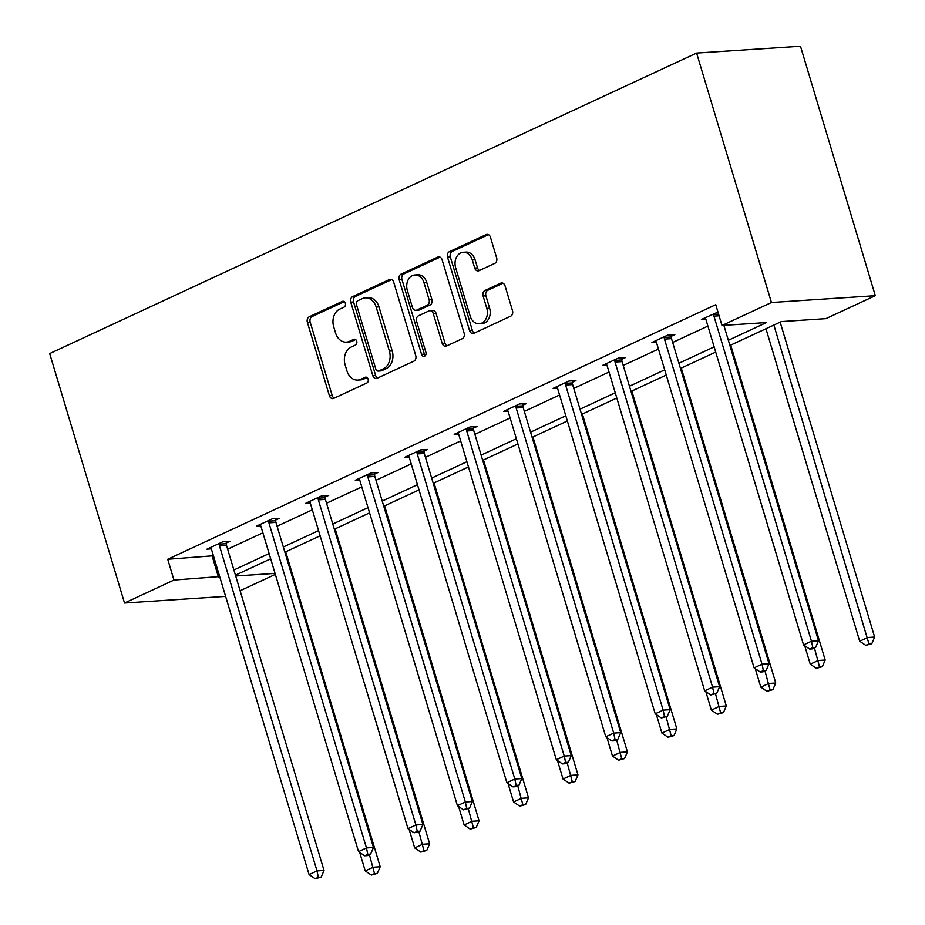 <?xml version="1.0" encoding="UTF-8"?>
<svg xmlns="http://www.w3.org/2000/svg" width="925" height="925" viewBox="0 0 925 925"><rect width="100%" height="100%" fill="white"/><g stroke="black" fill="none" stroke-linecap="round" stroke-linejoin="round"><path stroke-width="1.39" d="M345.337 303.261A3.029 2.336 -93.8 0 0 342.967 301.249A3.029 2.336 -93.8 0 0 342.308 301.423L309.251 316.778A4.336 3.342 -93.8 0 0 307.366 322.305L329.404 395.75A4.336 3.342 -93.8 0 0 332.792 398.629A4.336 3.342 -93.8 0 0 333.74 398.386L366.797 383.031A3.029 2.336 -93.8 0 0 368.115 379.169A3.029 2.336 -93.8 0 0 365.733 377.146A3.029 2.336 -93.8 0 0 365.074 377.319L360.796 379.308A13.863 10.684 -93.8 0 1 357.79 380.083A13.863 10.684 -93.8 0 1 346.933 370.879L345.094 364.751A13.863 10.684 -93.8 0 1 351.13 347.072L355.408 345.083A3.029 2.336 -93.8 0 0 356.726 341.209A3.029 2.336 -93.8 0 0 354.356 339.197A3.029 2.336 -93.8 0 0 353.697 339.371L349.419 341.36A13.863 10.684 -93.8 0 1 346.413 342.134A13.863 10.684 -93.8 0 1 335.544 332.919L333.705 326.803A13.863 10.684 -93.8 0 1 339.741 309.123L344.019 307.135A3.029 2.336 -93.8 0 0 345.337 303.261M494.759 263.382A4.336 3.342 -93.8 0 0 496.644 257.855L490.458 237.251A4.336 3.342 -93.8 0 0 487.059 234.372A4.336 3.342 -93.8 0 0 486.122 234.615L449.411 251.669A4.336 3.342 -93.8 0 0 447.527 257.196L469.565 330.653A4.336 3.342 -93.8 0 0 472.953 333.52A4.336 3.342 -93.8 0 0 473.901 333.278L510.612 316.234A4.336 3.342 -93.8 0 0 512.496 310.708L505.027 285.813A4.336 3.342 -93.8 0 0 501.627 282.934A4.336 3.342 -93.8 0 0 500.691 283.177L484.978 290.473A4.336 3.342 -93.8 0 0 483.093 296L486.793 308.349A11.586 8.926 -93.8 0 1 479.231 323.773A11.586 8.926 -93.8 0 1 470.154 316.072L455.643 267.718A11.586 8.926 -93.8 0 1 463.205 252.294A11.586 8.926 -93.8 0 1 472.293 259.983L474.71 268.053A4.336 3.342 -93.8 0 0 478.098 270.921A4.336 3.342 -93.8 0 0 479.046 270.678L494.759 263.382M173.958 580.056L167.726 559.267L715.753 304.707L721.986 325.484L771.438 302.521L696.606 53.083L49.684 353.581L124.517 603.019L173.958 580.056L219.676 576.564M393.703 282.194A4.336 3.342 -93.8 0 0 390.304 279.315A4.336 3.342 -93.8 0 0 389.367 279.558L352.656 296.613A4.336 3.342 -93.8 0 0 350.76 302.14L372.798 375.596A4.336 3.342 -93.8 0 0 376.197 378.475A4.336 3.342 -93.8 0 0 377.134 378.233L413.845 361.178A4.336 3.342 -93.8 0 0 415.741 355.651L393.703 282.194M401.034 274.147L437.745 257.092A4.336 3.342 -93.8 0 1 438.681 256.849A4.336 3.342 -93.8 0 1 442.081 259.728L464.119 333.173A4.336 3.342 -93.8 0 1 462.234 338.7L446.521 345.996A4.336 3.342 -93.8 0 1 445.572 346.239A4.336 3.342 -93.8 0 1 442.185 343.36L433.247 313.575A4.336 3.342 -93.8 0 0 429.847 310.696A4.336 3.342 -93.8 0 0 428.911 310.939L418.482 315.783A4.336 3.342 -93.8 0 0 416.597 321.31L425.905 352.321A3.029 2.336 -93.8 0 1 423.928 356.356A3.029 2.336 -93.8 0 1 421.546 354.344L399.149 279.662A4.336 3.342 -93.8 0 1 401.034 274.147L403.843 273.962L440.069 257.127M729.906 345.488L781.371 321.588L825.875 318.651L875.316 295.688L800.483 46.25L696.606 53.083M275.349 574.379L240.118 590.74M875.316 295.688L771.438 302.521M728.345 340.284L766.49 322.559L721.986 325.484M233.875 569.962L269.117 553.589M283.327 546.999L318.57 530.626M332.769 524.024L368.011 507.663M382.222 501.061L417.464 484.688M431.663 478.086L466.905 461.725M481.116 455.123L516.347 438.751M530.557 432.16L565.799 415.788M579.998 409.185L615.241 392.813M629.451 386.222L664.693 369.85M678.892 363.248L714.135 346.887M124.517 603.019L225.619 596.371M235.69 575.986L275.06 573.396M715.696 352.09L680.453 368.462M666.254 375.053L631.012 391.425M616.802 398.028L581.571 414.4M567.36 420.991L532.118 437.363M517.908 443.965L482.677 460.326M468.466 466.928L433.224 483.301M419.025 489.892L383.783 506.264M369.572 512.866L334.33 529.239M320.131 535.829L284.888 552.202M270.678 558.804L235.447 575.165M167.726 559.267L213.432 555.775M227.642 549.173L262.885 532.812M277.095 526.209L312.326 509.837M326.537 503.235L361.779 486.874M375.978 480.272L411.22 463.899M425.431 457.308L460.673 440.936M474.872 434.334L510.114 417.973M524.325 411.371L559.556 394.998M573.766 388.396L609.008 372.035M623.219 365.433L658.45 349.06M672.66 342.47L707.903 326.097M212.23 556.341L218.462 577.119M705.787 319.194L701.404 319.483L717.962 312.072M656.345 342.169L651.952 342.458L667.804 335.093L674.822 334.63L671.272 336.272M606.893 365.132L602.51 365.421L618.362 358.056L625.381 357.593L621.831 359.247M557.451 388.107L553.069 388.384L568.91 381.031L575.928 380.568L572.39 382.21M507.998 411.07L503.616 411.359L519.468 403.994L526.487 403.531L522.937 405.185M458.557 434.033L454.175 434.322L470.016 426.968L477.034 426.506L473.496 428.148M409.116 457.008L404.722 457.297L420.574 449.932L427.593 449.469L424.043 451.123M359.663 479.971L355.281 480.26L371.122 472.895L378.152 472.444L374.602 474.086M310.222 502.946L305.828 503.235L321.68 495.869L328.699 495.407L325.149 497.049M260.769 525.909L256.387 526.198L272.239 518.832L279.257 518.37L275.708 520.023M211.328 548.872L206.946 549.161L222.786 541.807L229.805 541.345L226.267 542.987M346.413 342.134L349.211 341.949A13.863 10.684 -93.8 0 0 352.228 341.175L349.419 341.36M355.628 339.591L352.228 341.175M357.79 380.083L360.6 379.897A13.863 10.684 -93.8 0 0 363.606 379.123L360.796 379.308M367.017 377.539L363.606 379.123M344.25 301.642L312.06 316.593A4.336 3.342 -93.8 0 0 310.176 322.12L332.214 395.565A4.336 3.342 -93.8 0 0 334.226 398.166M391.68 279.604L355.454 296.428A4.336 3.342 -93.8 0 0 353.57 301.955L375.608 375.411A4.336 3.342 -93.8 0 0 377.631 378.001M357.79 300.741A3.029 2.336 -93.8 0 0 356.472 304.603L375.816 369.075A3.029 2.336 -93.8 0 0 378.186 371.098A3.029 2.336 -93.8 0 0 378.845 370.925L383.355 368.832A13.863 10.684 -93.8 0 0 389.39 351.142L376.174 307.077A13.863 10.684 -93.8 0 0 365.306 297.862A13.863 10.684 -93.8 0 0 362.299 298.636L357.79 300.741M378.186 371.098L380.996 370.913A3.029 2.336 -93.8 0 0 381.655 370.74L378.845 370.925M365.306 297.862L368.115 297.677A13.863 10.684 -93.8 0 1 378.984 306.892L392.2 350.957A13.863 10.684 -93.8 0 1 386.164 368.647L381.655 370.74M429.847 310.696L432.657 310.511A4.336 3.342 -93.8 0 1 436.057 313.39L444.994 343.175A4.336 3.342 -93.8 0 0 447.006 345.777M403.843 273.962A4.336 3.342 -93.8 0 0 401.947 279.489L424.355 354.159A3.029 2.336 -93.8 0 0 425.292 355.651M423.974 282.668A11.586 8.926 -93.8 0 0 414.886 274.968A11.586 8.926 -93.8 0 0 407.324 290.392L412.434 307.435A4.336 3.342 -93.8 0 0 415.834 310.314A4.336 3.342 -93.8 0 0 416.77 310.072L427.2 305.227A4.336 3.342 -93.8 0 0 429.084 299.7L423.974 282.668L426.783 282.483A11.586 8.926 -93.8 0 0 417.695 274.783L414.886 274.968M415.834 310.314L418.643 310.129A4.336 3.342 -93.8 0 0 419.58 309.887L416.77 310.072M426.783 282.483L431.894 299.515A4.336 3.342 -93.8 0 1 429.998 305.042L419.58 309.887M463.205 252.294L466.015 252.109A11.586 8.926 -93.8 0 1 475.092 259.809L477.52 267.868A4.336 3.342 -93.8 0 0 479.532 270.458M479.231 323.773L482.041 323.588A11.586 8.926 -93.8 0 0 489.603 308.164L486.793 308.349M503.015 283.223L487.787 290.288A4.336 3.342 -93.8 0 0 485.903 295.815L489.603 308.164M488.446 234.661L452.221 251.484A4.336 3.342 -93.8 0 0 450.336 257.011L472.363 330.468A4.336 3.342 -93.8 0 0 474.386 333.058M359.698 852.411L365.236 870.899L373.168 867.211L380.187 866.748L285.698 551.82M374.509 873.582L371.341 875.062L377.319 873.397L374.509 873.582L369.41 854.688M371.341 875.062L365.236 870.899M380.187 866.748L377.319 873.397M219.248 543.449L219.237 544.143A4.417 3.399 -93.8 0 0 219.479 545.808L317.009 870.911L309.089 874.587L211.548 549.485A4.417 3.399 -93.8 0 0 210.854 548.039L210.484 547.519M226.267 541.576L226.255 543.692A4.417 3.399 -93.8 0 0 226.498 545.345L324.028 870.448L317.009 870.911L318.362 877.282L315.194 878.75L321.172 877.097L318.362 877.282M321.172 877.097L324.028 870.448M309.089 874.587L315.194 878.75M409.139 829.447L414.689 847.924L422.609 844.247L429.628 843.785L335.151 528.857M423.962 850.618L420.794 852.087L426.772 850.433L423.962 850.618L418.852 831.714M420.794 852.087L414.689 847.924M429.628 843.785L426.772 850.433M458.592 806.473L464.13 824.961L472.051 821.273L479.069 820.81L384.592 505.894M473.403 827.644L470.235 829.124L476.213 827.459L473.403 827.644L468.293 808.751M470.235 829.124L464.13 824.961M479.069 820.81L476.213 827.459M268.689 520.486L268.689 521.18A4.417 3.399 -93.8 0 0 268.921 522.833L366.462 847.936L358.53 851.624L261 526.522A4.417 3.399 -93.8 0 0 260.307 525.076L259.937 524.556M275.719 518.613L275.708 520.717A4.417 3.399 -93.8 0 0 275.939 522.382L373.48 847.473L366.462 847.936L367.803 854.307L364.635 855.787L367.445 855.602L370.613 854.122L367.803 854.307M370.613 854.122L373.48 847.473M358.53 851.624L364.635 855.787M318.131 497.511L318.131 498.217A4.417 3.399 -93.8 0 0 318.362 499.87L415.903 824.973L407.983 828.65L310.442 503.547A4.417 3.399 -93.8 0 0 309.748 502.102L309.378 501.581M325.161 495.638L325.149 497.754A4.417 3.399 -93.8 0 0 325.392 499.408L422.922 824.51L415.903 824.973L417.256 831.344L414.088 832.812L420.066 831.159L417.256 831.344M420.066 831.159L422.922 824.51M407.983 828.65L414.088 832.812M508.033 783.51L513.572 801.987L521.503 798.31L528.522 797.847L434.033 482.919M522.856 804.681L519.677 806.149L525.654 804.496L522.856 804.681L517.746 785.788M519.677 806.149L513.572 801.987M528.522 797.847L525.654 804.496M367.583 474.548L367.572 475.242A4.417 3.399 -93.8 0 0 367.815 476.907L465.344 801.998L457.424 805.687L359.894 480.584A4.417 3.399 -93.8 0 0 359.201 479.138L358.819 478.618M374.613 472.675L374.602 474.779A4.417 3.399 -93.8 0 0 374.833 476.444L472.363 801.547L465.344 801.998L466.697 808.369L463.529 809.849L469.507 808.184L466.697 808.369M469.507 808.184L472.363 801.547M457.424 805.687L463.529 809.849M557.474 760.535L563.024 779.023L570.945 775.347L577.963 774.884L483.486 459.956M572.298 781.718L569.129 783.186L575.107 781.532L572.298 781.718L567.187 762.813M569.129 783.186L563.024 779.023M577.963 774.884L575.107 781.532M417.025 451.585L417.025 452.279A4.417 3.399 -93.8 0 0 417.256 453.932L514.797 779.035L506.865 782.712L409.336 457.621A4.417 3.399 -93.8 0 0 408.642 456.175L408.272 455.643M424.055 449.7L424.043 451.816A4.417 3.399 -93.8 0 0 424.274 453.47L521.816 778.572L514.797 779.035L516.15 785.406L512.97 786.874L515.78 786.689L518.948 785.221L516.15 785.406M518.948 785.221L521.816 778.572M506.865 782.712L512.97 786.874M606.927 737.572L612.466 756.06L620.397 752.372L627.416 751.909L532.927 436.982M621.739 758.743L618.571 760.211L624.548 758.558L621.739 758.743L616.64 739.85M618.571 760.211L612.466 756.06M627.416 751.909L624.548 758.558M466.478 428.61L466.466 429.304A4.417 3.399 -93.8 0 0 466.709 430.969L564.238 756.072L556.318 759.749L458.777 434.646A4.417 3.399 -93.8 0 0 458.083 433.201L457.713 432.68M473.496 426.737L473.484 428.842A4.417 3.399 -93.8 0 0 473.727 430.507L571.257 755.609L564.238 756.072L565.591 762.443L562.423 763.911L565.233 763.726L568.401 762.258L565.591 762.443M568.401 762.258L571.257 755.609M556.318 759.749L562.423 763.911M656.368 714.609L661.918 733.086L669.839 729.409L676.857 728.946L582.38 414.018M671.192 735.78L668.023 737.248L674.001 735.595L671.192 735.78L666.081 716.875M668.023 737.248L661.918 733.086M676.857 728.946L674.001 735.595M515.919 405.647L515.919 406.341A4.417 3.399 -93.8 0 0 516.15 407.994L613.691 733.097L605.759 736.786L508.23 411.683A4.417 3.399 -93.8 0 0 507.536 410.238L507.166 409.706M522.949 403.762L522.937 405.878A4.417 3.399 -93.8 0 0 523.168 407.532L620.71 732.635L613.691 733.097L615.032 739.468L611.864 740.937L614.674 740.763L617.842 739.283L615.032 739.468M617.842 739.283L620.71 732.635M605.759 736.786L611.864 740.937M705.821 691.634L711.36 710.122L719.292 706.434L726.31 705.972L631.821 391.055M720.633 712.805L717.465 714.285L723.442 712.62L720.633 712.805L715.522 693.912M717.465 714.285L711.36 710.122M726.31 705.972L723.442 712.62M565.372 382.672L565.36 383.378A4.417 3.399 -93.8 0 0 565.603 385.031L663.132 710.134L655.212 713.811L557.671 388.708A4.417 3.399 -93.8 0 0 556.977 387.263L556.607 386.743M572.39 380.799L572.378 382.915A4.417 3.399 -93.8 0 0 572.621 384.569L670.151 709.672L663.132 710.134L664.485 716.505L661.317 717.973L667.295 716.32L664.485 716.505M667.295 716.32L670.151 709.672M655.212 713.811L661.317 717.973M755.263 668.671L760.812 687.148L768.733 683.471L775.751 683.008L681.274 368.081M770.086 689.842L766.918 691.31L772.895 689.657L770.086 689.842L764.975 670.937M766.918 691.31L760.812 687.148M775.751 683.008L772.895 689.657M614.813 359.709L614.813 360.403A4.417 3.399 -93.8 0 0 615.044 362.068L712.574 687.159L704.653 690.848L607.124 365.745A4.417 3.399 -93.8 0 0 606.43 364.3L606.06 363.779M621.843 357.836L621.831 359.941A4.417 3.399 -93.8 0 0 622.062 361.606L719.604 686.697L712.574 687.159L713.927 693.53L710.758 695.01L716.736 693.345L713.927 693.53M716.736 693.345L719.604 686.697M704.653 690.848L710.758 695.01M804.704 645.696L810.254 664.185L818.174 660.496L825.192 660.045L730.715 345.118M819.527 666.867L816.359 668.347L822.337 666.682L819.527 666.867L814.416 647.974M816.359 668.347L810.254 664.185M825.192 660.045L822.337 666.682M664.254 336.735L664.254 337.44A4.417 3.399 -93.8 0 0 664.485 339.093L762.027 664.196L754.106 667.873L656.565 342.77A4.417 3.399 -93.8 0 0 655.871 341.325L655.501 340.805M671.284 334.862L671.272 336.978A4.417 3.399 -93.8 0 0 671.515 338.631L769.045 663.734L762.027 664.196L763.379 670.567L760.211 672.036L763.009 671.851L766.178 670.382L763.379 670.567M766.178 670.382L769.045 663.734M754.106 667.873L760.211 672.036M765.958 328.745L859.695 641.21L867.627 637.533L874.645 637.071L780.157 322.143M868.98 643.904L865.8 645.372L871.778 643.719L868.98 643.904L773.878 325.068M865.8 645.372L859.695 641.21M874.645 637.071L871.778 643.719M713.707 313.772L713.695 314.465A4.417 3.399 -93.8 0 0 713.938 316.13L811.468 641.233L803.548 644.91L706.018 319.807A4.417 3.399 -93.8 0 0 705.312 318.362L704.942 317.842M723.87 325.369L818.486 640.771L811.468 641.233L812.821 647.593L809.653 649.072L812.462 648.888L815.63 647.407L812.821 647.593M815.63 647.407L818.486 640.771M803.548 644.91L809.653 649.072M343.637 301.33L342.308 301.423M366.416 377.227L365.074 377.319M355.027 339.278L353.697 339.371M332.214 395.565L329.404 395.75M310.176 322.12L307.366 322.305M312.06 316.593L309.251 316.778M375.608 375.411L372.798 375.596M353.57 301.955L350.76 302.14M355.454 296.428L352.656 296.613M391.263 279.431L389.367 279.558M386.164 368.647L383.355 368.832M392.2 350.957L389.39 351.142M378.984 306.892L376.174 307.077M439.653 256.965L437.745 257.092M444.994 343.175L442.185 343.36M436.057 313.39L433.247 313.575M424.355 354.159L421.546 354.344M401.947 279.489L399.149 279.662M429.998 305.042L427.2 305.227M431.894 299.515L429.084 299.7M477.52 267.868L474.71 268.053M475.092 259.809L472.293 259.983M485.903 295.815L483.093 296M487.787 290.288L484.978 290.473M502.599 283.05L500.691 283.177M472.363 330.468L469.565 330.653M450.336 257.011L447.527 257.196M452.221 251.484L449.411 251.669M488.03 234.488L486.122 234.615M219.237 544.143L226.255 543.692M219.479 545.808L226.498 545.345M268.689 521.18L275.708 520.717M268.921 522.833L275.939 522.382M318.131 498.217L325.149 497.754M318.362 499.87L325.392 499.408M367.572 475.242L374.602 474.779M367.815 476.907L374.833 476.444M417.025 452.279L424.043 451.816M417.256 453.932L424.274 453.47M466.466 429.304L473.484 428.842M466.709 430.969L473.727 430.507M515.919 406.341L522.937 405.878M516.15 407.994L523.168 407.532M565.36 383.378L572.378 382.915M565.603 385.031L572.621 384.569M614.813 360.403L621.831 359.941M615.044 362.068L622.062 361.606M664.254 337.44L671.272 336.978M664.485 339.093L671.515 338.631M713.695 314.465L718.586 314.142M713.938 316.13L719.083 315.783"/></g></svg>
